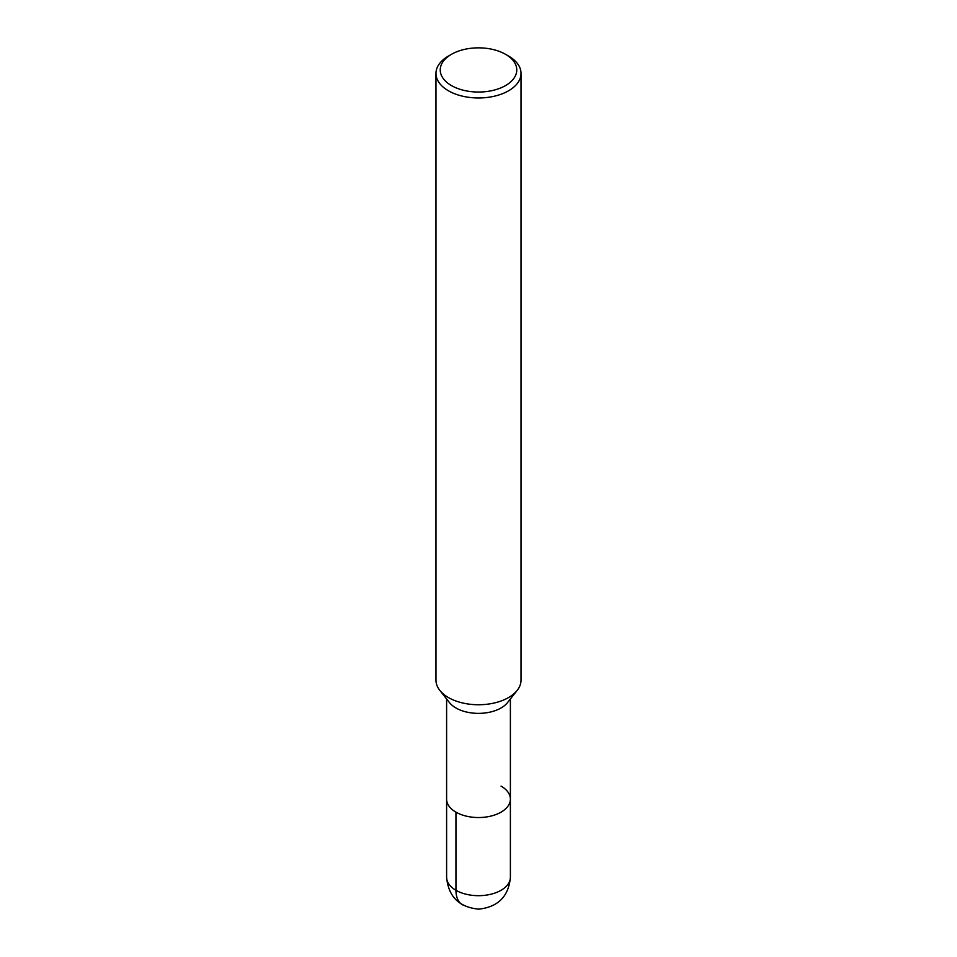 <?xml version="1.0" encoding="UTF-8"?>
<svg xmlns="http://www.w3.org/2000/svg" width="957" height="957" viewBox="0 0 957 957"><rect width="100%" height="100%" fill="white"/><g stroke="black" fill="none" stroke-linecap="round" stroke-linejoin="round"><path stroke-width="1.44" d="M521.027 73.414L521.027 680.188A42.527 24.547 180 0 1 517.175 690.392A42.527 24.547 180 0 1 478.5 704.747A42.527 24.547 180 0 1 439.825 690.404A42.527 24.547 180 0 1 435.973 680.188L435.973 73.414A42.527 24.547 180 0 1 448.426 56.056L451.441 54.322A38.268 22.095 180 0 1 505.559 54.322L505.559 54.322A38.268 22.095 180 0 1 505.559 85.568A38.268 22.095 180 0 1 451.441 85.568A38.268 22.095 180 0 1 451.441 54.322M517.175 690.392L507.509 702.605A31.892 18.41 180 0 1 478.5 713.372A31.892 18.41 180 0 1 449.491 702.617L439.825 690.392M505.559 54.322L508.574 56.056A42.527 24.547 180 0 1 521.027 73.426A42.527 24.547 180 0 1 478.5 97.973A42.527 24.547 180 0 1 435.973 73.414M501.049 786.104A31.892 18.41 180 0 1 510.392 799.119A31.892 18.41 180 0 1 478.5 817.541A31.892 18.41 180 0 1 446.608 799.119L446.608 698.957M510.392 698.957L510.392 799.119A31.892 18.41 180 0 1 478.5 817.541A31.892 18.41 180 0 1 446.608 799.119L446.608 877.258A31.892 18.41 180 0 0 478.5 895.68A31.892 18.41 180 0 0 510.392 877.258C508.669 896.398 498.107 907.021 478.727 909.15C459.097 907.236 448.39 896.601 446.608 877.258M455.951 812.146L455.951 890.285A31.88 18.41 120 0 0 462.554 904.879M510.392 799.119L510.392 877.258"/></g></svg>
